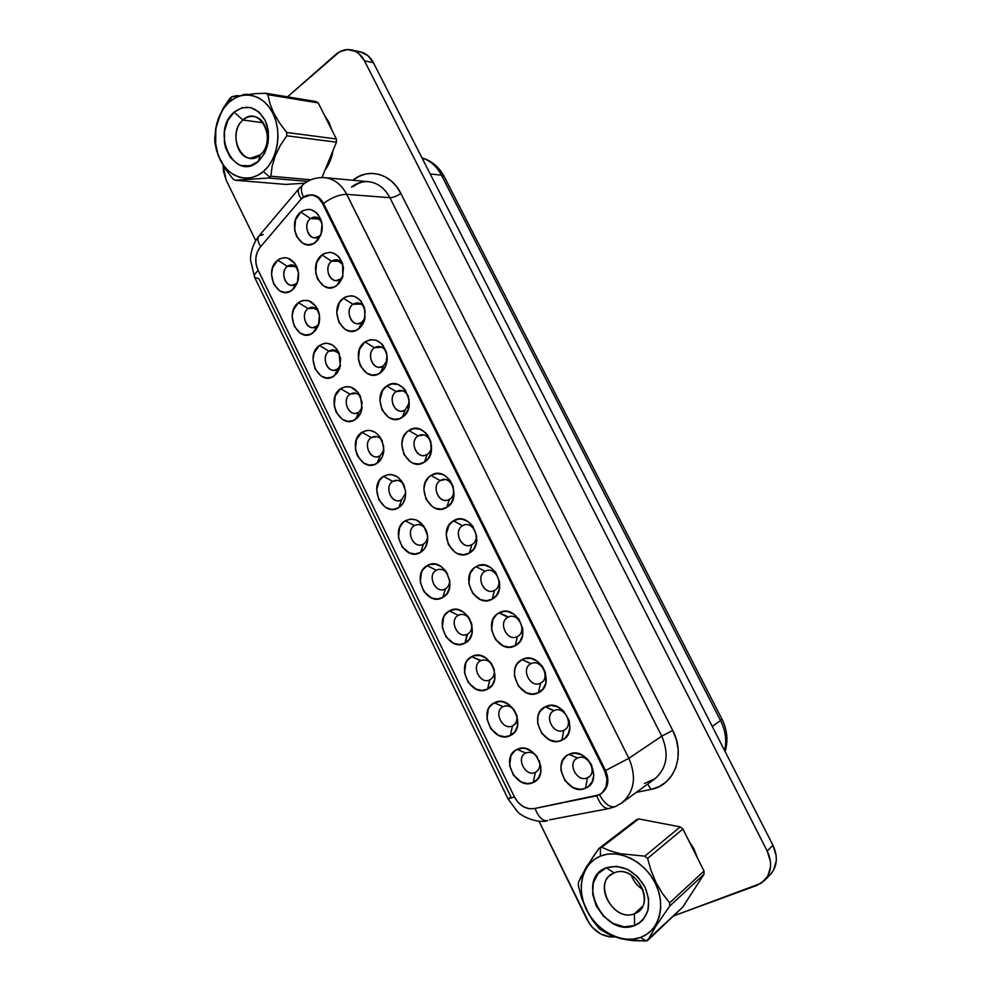 <?xml version="1.0" encoding="UTF-8"?>
<svg xmlns="http://www.w3.org/2000/svg" width="991" height="991" viewBox="0 0 991 991"><rect width="100%" height="100%" fill="white"/><g stroke="black" fill="none" stroke-linecap="round" stroke-linejoin="round"><path stroke-width="1.49" d="M592.073 858.231L599.035 848.383L636.111 819.991L638.7 818.913L601.71 847.293L610.233 850.91L620.502 853.747L644.794 856.162L680.222 826.878L638.7 818.913L680.222 826.878L682.898 828.996L647.581 858.417L651.137 870.742L656.116 882.746L662.483 893.585L669.668 902.826L704.019 871.039L682.898 828.996L680.222 826.878L644.794 856.162L647.581 858.417L682.898 828.996L704.019 871.039L704.006 874.248L669.656 906.183L656.104 925.767L647.656 940.459L656.104 925.767L669.656 906.183L669.668 902.826L662.483 893.585L656.116 882.746L651.137 870.742L647.581 858.417L644.794 856.162L620.502 853.747L610.233 850.91L601.71 847.293L600.36 847.813L638.7 818.913L636.111 819.991L599.035 848.383L600.36 847.813L600.41 856.1C618.446 848.519 644.423 861.006 655.299 883.204C666.46 905.291 659.25 930.933 640.471 937.461L633.311 939.134L625.693 939.158L617.913 937.56L610.283 934.414L603.073 929.843L596.545 924.033L590.958 917.208L586.486 909.627L583.303 901.55L581.531 893.3L581.221 885.174L582.398 877.456L585.012 870.445L588.988 864.4L594.179 859.556L600.41 856.1L607.433 854.18L615.002 853.883L622.831 855.233L630.598 858.206L638.018 862.678L644.782 868.488L650.629 875.425L655.299 883.204L658.619 891.516L660.452 900.039L660.712 908.413L659.399 916.316L656.562 923.426L652.351 929.471L646.912 934.203L640.471 937.461L646.281 940.979L682.688 907.186L704.006 874.248L704.019 871.039L669.668 902.826L669.656 906.183L704.006 874.248L682.688 907.186L647.656 940.459L646.281 940.979L640.471 937.461C621.865 944.324 596.793 931.082 586.486 909.627C575.907 888.27 582.2 863.372 600.41 856.1L600.36 847.813L599.035 848.383L585.991 867.645L578.372 882.585L578.397 885.83L581.593 897.871L589.211 915.027L599.493 928.988L610.543 935.355L626.498 939.802L646.281 940.979L632.469 940.632L620.787 938.638L610.543 935.355L599.493 928.988L592.445 920.069L586.276 909.565L581.593 897.871L578.397 885.83L578.372 882.585L581.444 875.809M634.339 913.776C657.405 906.356 635.888 863 614.185 872.898L606.182 867.831C621.741 863.78 634.698 870.209 645.042 887.143C652.128 905.39 648.647 918.199 634.624 925.569L634.339 913.776L642.416 906.554L634.339 913.776C615.114 922.113 593.572 887.242 610.295 875.177L614.185 872.898C632.692 864.177 655.101 898.168 639.046 910.94L634.339 913.776L634.624 925.569C603.816 938.316 574.755 878.757 606.182 867.831L614.185 872.898C591.763 880.615 612.512 922.993 634.339 913.776M242.981 120.01C225.713 134.132 243.439 170.353 260.187 154.893L258.292 161.434C234.706 183.087 209.869 132.175 234.062 112.218L242.981 120.01L263.21 122.797L242.981 120.01C246.214 117.223 249.757 116.058 253.585 116.542C267.855 117.619 272.599 145.343 260.187 154.893L250.227 158.263C235.821 157.643 230.569 129.994 242.981 120.01L234.062 112.218C246.065 103.696 256.396 106.347 265.055 120.184C271.224 136.275 268.97 150.025 258.292 161.434L260.187 154.893C277.926 140.858 259.605 103.956 242.981 120.01M324.974 170.192C329.086 164.642 331.762 158.114 333.001 150.607L330.944 158.833L324.974 170.192M331.96 130.23L324.416 115.216L328.876 122.128L331.96 130.23M310.493 218.565C301.475 225.217 310.567 243.637 319.238 236.23L315.695 242.2C300.93 254.761 285.519 223.421 300.793 212.049L310.493 218.565L319.734 219.036L310.493 218.565L315.163 216.979L321.369 221.104C318.235 216.707 314.605 215.852 310.493 218.565L300.793 212.049L303.209 210.488L308.56 209.312L311.273 209.745L316.265 212.582L318.346 214.886L322.013 224.177L321.01 234.446L317.851 240.082L313.255 243.724L307.904 244.814L302.627 243.204L296.557 236.428L294.612 229.986L295.578 219.816L300.793 212.049C309.353 206.884 316.104 209.547 321.047 220.052C322.707 225.192 322.595 230.259 320.712 235.226L315.695 242.2L319.238 236.23L314.742 237.778C306.95 237.989 303.729 223.433 310.493 218.565M331.613 261.228C322.447 267.706 331.626 286.312 340.446 279.053L337.027 285.358C322.025 297.647 306.479 266.009 321.988 254.935L331.613 261.228L340.334 261.314L331.613 261.228L335.974 259.716L342.812 264.263C339.653 259.568 335.912 258.552 331.613 261.228L321.988 254.935L324.453 253.411L329.867 252.346L332.629 252.829L337.683 255.752L339.789 258.094L343.481 267.459L342.44 277.715L339.232 283.29L334.549 286.833L329.123 287.824L323.784 286.126L317.64 279.227L315.683 272.748L316.674 262.59L321.988 254.935C330.845 249.893 337.733 252.816 342.638 263.693L342.812 276.588L337.027 285.358L340.446 279.053L336.271 280.527C328.194 281.072 324.577 266.084 331.613 261.228M352.932 304.287C343.629 310.592 352.895 329.371 361.839 322.286L358.569 328.925C343.332 340.916 327.637 308.994 343.382 298.217L352.932 304.287L361.046 304.026L352.932 304.287L356.933 302.862C360.117 302.899 362.632 304.571 364.465 307.879C361.294 302.85 357.454 301.648 352.932 304.287L343.382 298.217L345.884 296.743L351.384 295.776L354.171 296.309L359.299 299.332L361.43 301.71L365.159 311.149L364.069 321.381L360.798 326.894L356.054 330.35L350.541 331.242L345.128 329.433L338.922 322.422L336.754 312.45L339.356 302.812L343.382 298.217C352.635 293.299 359.659 296.532 364.477 307.941L364.998 318C364.056 322.756 361.913 326.398 358.569 328.925L361.839 322.286L358.036 323.673C349.662 324.602 345.599 309.142 352.932 304.287M374.449 347.754C364.998 353.886 374.35 372.827 383.443 365.914L380.309 372.901C364.824 384.607 348.981 352.375 364.985 341.895L374.449 347.754L381.857 347.172L374.449 347.754L378.067 346.416C381.646 346.342 384.397 348.188 386.341 351.978C383.183 346.553 379.219 345.153 374.449 347.754L364.985 341.895L370.262 339.702L375.936 340.198L381.126 343.332L383.282 345.748L387.035 355.249L385.908 365.468L382.588 370.919L377.757 374.276L372.17 375.056L366.682 373.149L360.402 366.026L358.42 359.473L359.485 349.352L364.985 341.895C374.833 337.089 382.055 340.83 386.639 353.093L387.208 359.163C386.775 365.221 384.483 369.804 380.309 372.901L383.443 365.914L380.024 367.203C371.365 368.553 366.794 352.598 374.449 347.754M396.177 391.618C386.577 397.577 396.016 416.703 405.245 409.952L402.259 417.298C386.527 428.694 370.535 396.165 386.787 385.995L396.177 391.618L402.78 390.801L396.177 391.618L399.373 390.404C403.424 390.181 406.459 392.275 408.478 396.685C405.381 390.739 401.281 389.054 396.177 391.618L386.787 385.995L392.151 383.913L397.899 384.508L403.151 387.741L405.331 390.194L409.122 399.769L407.958 409.964L404.563 415.353L399.658 418.623L393.997 419.292L388.435 417.285L382.08 410.026L379.9 399.98L382.625 390.442L386.787 385.995C402.433 374.14 418.883 407.227 402.259 417.298L405.245 409.952L402.259 411.116C393.316 412.962 388.175 396.462 396.177 391.618M418.103 435.904C408.354 441.676 417.88 460.976 427.257 454.411L424.421 462.103C408.428 473.202 392.287 440.376 408.8 430.515L418.103 435.904L423.801 434.913L418.103 435.904L420.841 434.814C425.672 434.454 429.053 437.006 430.998 442.481C428.149 435.545 423.851 433.352 418.103 435.904L408.8 430.515L414.238 428.533L420.073 429.239L425.387 432.572L427.592 435.074L430.676 441.268L431.184 451.673L428.719 457.78L424.421 462.103L418.945 464.011L413.148 463.218L410.398 461.831L403.969 454.46L401.776 444.364L403.102 437.762L406.483 432.435L408.8 430.515C424.693 418.958 441.305 452.367 424.421 462.103L427.257 454.411L424.718 455.439C415.502 457.805 409.729 440.747 418.103 435.904M440.227 480.61C430.329 486.197 439.942 505.683 449.48 499.303L446.78 507.355C430.54 518.144 414.25 484.995 431.011 475.457L440.227 480.61L444.947 479.533L440.227 480.61L442.506 479.669C451.946 476.931 458.238 494.596 449.48 499.303L447.424 500.158C437.96 503.106 431.469 485.441 440.227 480.61L431.011 475.457L436.535 473.574L442.457 474.404L445.269 475.816L450.075 480.375L453.184 486.631L453.667 497.048L451.165 503.106L446.78 507.355L441.23 509.151L435.346 508.234L432.559 506.797L426.056 499.303L423.863 489.158L425.226 482.592L428.669 477.328L431.011 475.457C447.164 464.209 463.937 497.94 446.78 507.355L449.48 499.303C459.514 493.766 449.728 474.07 440.227 480.61M462.574 525.738C452.515 531.126 462.227 550.798 471.914 544.604L469.362 553.028C452.862 563.495 436.412 530.036 453.444 520.832L462.574 525.738L464.345 524.982C474.02 521.625 481.093 539.909 471.914 544.604L470.366 545.285C460.666 548.853 453.395 530.569 462.574 525.738L453.444 520.832L459.056 519.061L462.066 519.185L467.901 521.464L472.769 526.122L476.659 535.92L476.386 542.857L473.822 548.878L469.362 553.028L463.726 554.725L457.768 553.696L454.943 552.198L448.366 544.579L446.161 534.397L449.072 525.032L453.444 520.832C469.858 509.894 486.792 543.96 469.362 553.028L471.914 544.604C482.109 539.265 472.224 519.383 462.574 525.738M485.132 571.312C474.924 576.502 484.723 596.359 494.559 590.351L492.168 599.159C475.395 609.292 458.796 575.511 476.089 566.641L485.132 571.312L486.383 570.742C496.256 566.728 504.184 585.656 494.559 590.351L493.53 590.822C483.645 595.058 475.507 576.13 485.132 571.312L476.089 566.641L478.839 565.477L484.834 565.167L490.756 567.558L495.686 572.315L499.6 582.188L499.303 589.125L496.689 595.083L492.168 599.159L486.445 600.732L480.387 599.58L472.682 593.299L468.83 583.538L470.106 573.541L473.661 568.425L476.089 566.641C492.775 556.025 509.87 590.425 492.168 599.159L494.559 590.351C504.915 585.21 494.943 565.143 485.132 571.312M507.9 617.306C497.532 622.298 507.429 642.341 517.426 636.532L515.196 645.723C498.151 655.534 481.391 621.419 498.956 612.896L508.618 616.972C518.665 612.24 527.509 631.849 517.426 636.532L516.93 636.767C506.884 641.722 497.829 622.125 507.9 617.306L498.956 612.896L504.741 611.336L507.838 611.596L513.834 614.098L518.826 618.954L522.777 628.901L522.455 635.826L519.792 641.734L515.196 645.723L509.374 647.185L503.242 645.921L495.438 639.48L491.561 629.644L492.861 619.672L496.491 614.631L498.956 612.896C515.915 602.615 533.17 637.337 515.196 645.723L517.426 636.532C527.943 631.589 517.872 611.323 507.9 617.306M530.903 663.747C520.362 668.541 530.358 688.782 540.516 683.158L538.435 692.746C521.13 702.21 504.196 667.773 522.046 659.597L531.077 663.66C541.197 658.21 551.07 678.414 540.553 683.146C530.358 688.782 520.362 668.541 530.903 663.747L522.046 659.597L524.883 658.532L531.065 658.47L537.147 661.096L542.188 666.051L545.422 672.555L545.843 682.997L543.118 688.856L538.435 692.746L532.539 694.084L526.32 692.709L518.417 686.106L514.49 676.196L514.8 669.359L515.853 666.262L517.451 663.524L522.046 659.597C539.265 649.65 556.707 684.719 538.435 692.746L540.516 683.158C551.194 678.426 541.024 657.974 530.903 663.747L531.25 663.586M554.118 710.646C543.415 715.229 553.498 735.669 563.817 730.243L561.909 740.227C544.319 749.345 527.224 714.573 545.36 706.744L554.118 710.646C564.028 705.22 574.458 724.731 564.399 729.946L563.817 730.243C553.734 735.57 543.539 715.836 553.758 710.832L545.36 706.744L551.318 705.431L557.66 706.856L563.421 710.832L569.045 720.172L569.936 727.245L568.339 733.724L564.498 738.617L559.011 741.181L555.926 741.454L549.609 739.943L541.606 733.191L537.655 723.207L537.989 716.369L539.054 713.297L540.69 710.597L545.36 706.744C562.863 697.144 580.478 732.56 561.909 740.227L563.817 730.243C574.669 725.722 564.399 705.059 554.118 710.646M577.555 758.004C566.691 762.364 576.873 783.001 587.366 777.799L585.619 788.179C567.744 796.937 550.488 761.831 568.908 754.374L577.555 758.004C587.279 752.912 597.945 771.605 588.456 777.192L587.366 777.799C577.456 782.779 567.038 763.863 576.675 758.474L577.555 758.004L568.908 754.374L574.953 753.172L581.395 754.721L587.217 758.821L591.54 764.817L593.795 775.358L592.16 781.812L588.245 786.619L582.683 789.071L579.537 789.282L573.132 787.647L565.031 780.735L561.042 770.676L560.906 767.183L562.492 760.791L566.319 755.96L568.908 754.374C586.684 745.121 604.473 780.883 585.619 788.179L587.366 777.799L589.447 776.411L587.366 777.799C598.378 773.488 588.01 752.615 577.555 758.004M525.849 752.999C515.469 757.297 525.329 777.501 535.351 772.373L533.257 782.494C516.187 791.128 499.464 756.765 517.079 749.419L525.849 752.999C529.603 751.537 533.183 752.528 536.589 755.997C533.183 752.528 529.603 751.537 525.849 752.999L517.079 749.419L522.864 748.23L525.961 748.651L531.969 751.451L536.949 756.492L540.888 766.464L540.553 773.228L537.878 778.852L533.257 782.494L527.435 783.596L521.303 782.01L513.499 775.259L509.634 765.399L510.96 755.712L514.602 750.98L517.079 749.419C534.062 740.327 551.281 775.309 533.257 782.494L535.351 772.373C525.701 777.353 515.679 758.264 525.292 753.296L525.849 752.999M514.317 710.138C510.885 706.199 507.157 705.035 503.143 706.657C492.911 711.154 502.685 731.172 512.545 725.846L510.303 735.57C493.493 744.551 476.944 710.51 494.274 702.817L503.143 706.657C512.793 701.244 522.814 720.903 512.83 725.697L512.545 725.846C502.734 731.147 492.936 711.303 503.069 706.694L494.274 702.817L499.984 701.517L503.032 701.876L508.953 704.564L513.871 709.494L517.029 715.923L517.475 726.168L514.837 731.841L510.303 735.57L504.568 736.796L498.51 735.322L490.818 728.732L486.977 718.946L488.266 709.234L489.814 706.595L494.274 702.817C510.997 693.39 528.042 728.038 510.303 735.57L512.545 725.846C516.435 723.529 517.748 719.701 516.497 714.375M480.647 660.749C470.576 665.457 480.251 685.277 489.963 679.752L487.572 689.104C471.022 698.407 454.621 664.701 471.691 656.661L481.056 660.551C485.144 659.102 488.798 660.427 492.031 664.515C488.625 660.254 484.834 659.003 480.647 660.749L471.691 656.661L474.392 655.621L480.313 655.547L486.16 658.123L491.028 662.954L494.15 669.321L494.608 679.553L492.031 685.289L487.572 689.104L481.911 690.442L475.953 689.092L468.334 682.638L464.531 672.939L465.782 663.202L467.294 660.526L471.691 656.661C488.142 646.9 505.026 681.226 487.572 689.104L489.765 679.851C480.028 685.004 470.7 665.382 480.647 660.749M458.362 615.275C448.44 620.18 458.04 639.814 467.591 634.104L465.039 643.085C448.762 652.71 432.51 619.313 449.319 610.939L458.362 615.275L459.254 614.866C463.268 613.652 466.773 615.064 469.784 619.09C466.414 614.693 462.611 613.417 458.362 615.275L449.319 610.939L454.857 609.415L457.817 609.663L463.59 612.116L468.396 616.86L471.481 623.166L471.964 633.385L469.437 639.17L465.039 643.085L459.477 644.522L453.593 643.295L446.074 636.99L442.296 627.365L443.51 617.591L444.996 614.891L449.319 610.939C465.51 600.868 482.233 634.859 465.039 643.085L466.91 634.426C457.297 638.922 448.849 619.932 458.362 615.275M436.288 570.234C426.526 575.325 436.028 594.773 445.43 588.877L442.742 597.486C426.712 607.433 410.608 574.359 427.158 565.65L436.288 570.234L437.65 569.627C441.515 568.648 444.835 570.085 447.622 573.925C444.29 569.515 440.512 568.277 436.288 570.234L427.158 565.65L429.784 564.511L435.532 564.213L441.23 566.555L445.975 571.2L449.778 580.875L449.53 587.663L447.052 593.498L442.742 597.486L437.254 599.035L431.444 597.92L424.024 591.776L420.283 582.212L421.448 572.426L422.909 569.689L427.158 565.65C443.101 555.257 459.663 588.927 442.742 597.486L445.43 588.877L444.265 589.41C434.814 593.275 427.183 574.904 436.288 570.234M414.424 525.602C404.799 530.879 414.213 550.154 423.479 544.084L420.642 552.334C404.861 562.591 388.906 529.813 405.208 520.795L414.424 525.602L416.245 524.821C419.899 524.066 423.021 525.478 425.61 529.095C422.315 524.735 418.586 523.57 414.424 525.602L405.208 520.795L410.571 519.061L416.331 519.978L423.764 525.973L427.542 535.574L427.307 542.362L424.879 548.258L420.642 552.334L415.241 553.981L409.506 552.978L402.173 546.97L398.456 537.481L399.596 527.67L402.928 522.579L405.208 520.795C414.151 516.943 421.225 520.337 426.415 530.99L427.319 534.211C428.533 542.399 426.316 548.432 420.642 552.334L423.479 544.084L421.844 544.79C412.578 548.06 405.715 530.284 414.424 525.602M392.758 481.391C383.282 486.854 392.609 505.943 401.727 499.699L398.741 507.59C383.207 518.157 367.413 485.677 383.455 476.349L392.758 481.391L397.478 480.362L392.758 481.391L395.025 480.449C398.456 479.892 401.367 481.279 403.758 484.611C400.5 480.362 396.834 479.285 392.758 481.391L383.455 476.349L388.745 474.503L391.594 474.578L397.131 476.708L401.764 481.18L405.517 490.694L405.307 497.494L402.916 503.428L398.741 507.59L393.427 509.349L390.59 509.238L385.09 507.045L378.822 499.699L376.667 489.765L379.342 480.548L383.455 476.349C391.965 472.373 398.84 475.395 404.105 485.417L405.653 492.155C405.864 499.13 403.572 504.283 398.741 507.59L401.727 499.699L399.646 500.566C390.59 503.279 384.421 486.085 392.758 481.391M371.291 437.588C361.963 443.225 371.204 462.153 380.172 455.724L377.063 463.268C361.765 474.132 346.107 441.961 361.913 432.311L371.291 437.588L376.89 436.647L371.291 437.588L373.991 436.511C377.175 436.114 379.875 437.452 382.092 440.524C378.872 436.399 375.267 435.421 371.291 437.588L361.913 432.311L367.128 430.379L369.928 430.391L375.391 432.41L379.974 436.796L383.69 446.247L382.588 456.207L379.293 461.41L374.536 464.519L369.024 465.064L363.598 462.995L357.392 455.761L355.435 449.27L356.487 439.409L361.913 432.311C370.151 428.199 376.902 430.986 382.167 440.685L383.864 450.001C383.455 455.959 381.188 460.381 377.063 463.268L380.172 455.724L377.67 456.74C368.85 458.944 363.313 442.296 371.291 437.588M350.021 394.183C340.83 400.005 349.984 418.747 358.829 412.157L355.571 419.354C340.52 430.515 325.011 398.642 340.57 388.695L350.021 394.183L356.413 393.402L350.021 394.183L353.118 392.993C356.054 392.746 358.556 394.022 360.613 396.821C357.429 392.832 353.898 391.953 350.021 394.183L340.57 388.695L345.698 386.651L351.223 387.246L358.383 392.82L362.074 402.21L361.009 412.194L357.776 417.459L353.081 420.655L347.643 421.311L342.304 419.342L336.16 412.231L334.215 405.765L335.231 395.892L340.57 388.695C348.609 384.434 355.249 387.035 360.476 396.499L362.062 408.019C361.269 413.061 359.101 416.839 355.571 419.354L358.829 412.157L355.918 413.297C347.345 415.031 342.378 398.902 350.021 394.183M328.95 351.186C319.895 357.181 328.975 375.75 337.671 368.986L334.289 375.849C319.474 387.295 304.101 355.707 319.412 345.463L328.95 351.186L336.06 350.628L328.95 351.186L332.419 349.885L339.318 353.502C336.172 349.674 332.716 348.894 328.95 351.186L319.412 345.463L324.478 343.332L327.203 343.245L332.53 345.054L337.002 349.266L340.656 358.581L339.628 368.578L336.457 373.917L331.836 377.199L326.473 377.955L321.195 376.085L315.126 369.086L312.995 359.275L314.172 352.771L319.412 345.463C327.278 341.077 333.818 343.505 339.021 352.784L340.309 366.274L334.289 375.849L337.671 368.986L334.388 370.238C326.076 371.551 321.617 355.918 328.95 351.186M308.065 308.573C299.158 314.729 308.151 333.137 316.711 326.212L313.193 332.753C298.613 344.484 283.376 313.168 298.464 302.639L308.065 308.573L315.819 308.3L308.065 308.573L311.88 307.185L318.222 310.579C315.101 306.9 311.719 306.231 308.065 308.573L298.464 302.639L300.855 301.214L303.444 300.409L308.82 300.793L315.807 306.108L319.436 315.349L318.445 325.37L315.324 330.771L310.778 334.14L305.501 335.008L300.285 333.224L294.29 326.349L292.159 316.575L293.299 310.047L298.464 302.639C306.169 298.105 312.611 300.397 317.764 309.489C319.907 314.506 320.192 319.598 318.644 324.763L313.193 332.753L316.711 326.212L313.069 327.563C305.03 328.479 301.029 313.317 308.065 308.573M287.378 266.344C278.595 272.674 287.514 290.92 295.937 283.835L292.295 290.041C277.938 302.044 262.838 271.026 277.691 260.199L287.378 266.344L295.677 266.393L287.378 266.344L291.503 264.87L297.3 268.041C294.228 264.535 290.92 263.965 287.378 266.344L277.691 260.199L280.057 258.725L285.259 257.685L287.898 258.168L294.81 263.346L298.402 272.525L297.449 282.559L294.389 288.022L289.917 291.478L284.702 292.432L279.561 290.759L273.627 283.996L271.509 274.259L272.624 267.706L277.691 260.199C285.259 255.529 291.602 257.672 296.718 266.629C299.096 272.252 299.22 277.876 297.102 283.488L292.295 290.041L295.937 283.835L291.973 285.259C284.206 285.829 280.614 271.1 287.378 266.344M536.812 771.469L535.351 772.373L536.812 771.469M311.694 194.917C316.736 195.227 320.675 198.064 323.524 203.428L605.563 770.54L604.721 771.109L322.422 203.353L318.532 198.15L313.391 195.264L307.805 195.116L305.104 196.082L300.645 199.637L302.614 197.704L311.137 194.868C315.943 195.376 319.709 198.212 322.422 203.353L323.524 203.428C331.663 197.469 339.393 194.447 346.701 194.347C341.4 184.363 334.066 178.801 324.701 177.649C316.513 177.191 309.39 179.408 303.345 184.314C300.719 186.717 300.744 190.978 303.395 197.098C300.744 190.978 300.719 186.717 303.345 184.314L299.171 188.426C297.449 190.606 298.142 194.125 301.239 198.968C298.142 194.137 297.449 190.619 299.158 188.426L258.998 235.945C257.164 238.261 257.734 241.816 260.707 246.598C257.734 241.816 257.164 238.261 258.985 235.945L263.272 234.508M324.577 177.637L324.714 177.649C334.066 178.801 341.4 184.363 346.701 194.347L389.884 197.692L661.74 736.177L628.864 758.301C636.792 777.031 634.376 791.945 621.63 803.032L654.605 779.05C666.968 768.31 669.346 754.027 661.74 736.177L628.864 758.301L346.701 194.347L389.884 197.692C393.229 197.643 396.871 196.206 400.822 193.369L672.716 730.429C685.921 755.043 674.314 785.553 650.926 789.418L636.272 792.391L650.926 789.418L658.965 786.705L666.002 782.048L671.687 775.656L675.738 767.827L677.931 758.945L678.154 749.431L676.382 739.769L672.716 730.429L400.822 193.369L396.598 186.63L391.395 181.08L385.412 176.931L378.909 174.329L372.133 173.375L365.345 174.094L358.829 176.435L352.883 180.238C368.107 167.405 391.148 173.363 400.822 193.369C396.871 196.206 393.229 197.643 389.884 197.692C384.818 188.216 377.757 182.889 368.714 181.7C362.458 181.155 356.698 182.963 351.421 187.113M615.498 806.525L615.436 806.55C610.01 807.975 604.683 804.023 599.481 794.695C604.683 804.023 610.01 807.975 615.436 806.55L621.592 803.057M596.83 795.761C600.187 804.642 604.287 808.891 609.143 808.495C604.287 808.891 600.187 804.642 596.83 795.761M254.613 93.699L265.638 93.241L316.055 101.553L318.247 102.928L267.892 94.678L318.247 102.928L336.358 138.988L318.247 102.928L316.055 101.553L265.638 93.241L267.892 94.678L269.874 103.448L273.714 113.011L279.524 122.884L286.672 132.472L336.358 138.988L336.445 142.171L321.976 177.525L336.445 142.171L286.795 135.804L336.445 142.171L336.358 138.988L286.672 132.472L286.795 135.804L280.342 145.392L275.25 155.736L272.153 166.166L270.84 176.225L310.864 179.78L270.84 176.225L268.722 178.021L234.978 180.226L285.681 184.413L234.978 180.226L232.798 178.752L225.787 169.511L220.151 159.91L216.521 150.533L214.774 141.862L215.617 128.681L218.441 118.263L223.272 108.13L229.615 98.642L230.63 97.688L229.132 102.209C242.956 89.463 263.656 94.405 272.909 113.308C282.373 132.038 277.691 159.601 263.284 171.567L269.8 177.141L270.84 176.225L272.153 166.166L275.25 155.736L280.342 145.392L286.795 135.804L286.672 132.472L279.524 122.884L273.714 113.011L269.874 103.448L267.892 94.678L265.638 93.241L254.613 93.699L231.671 96.784L223.272 108.13L216.756 123.528L214.638 138.629L218.07 155.141L225.787 169.511L232.798 178.752L234.978 180.226L268.722 178.021L269.8 177.141L263.284 171.567C249.014 183.806 228.946 177.922 220.126 159.539C211.108 141.329 215.158 114.696 229.132 102.209L231.671 96.784L237.196 95.52M268.722 178.021L307.582 181.39L268.722 178.021M285.681 184.413L304.77 183.224L285.681 184.413M748.255 796.875L747.202 794.819L748.255 796.875M757.05 885.347L673.422 915.981L761.311 883.204L767.728 876.279L770.552 866.791L770.441 861.526L767.183 850.996C772.435 862.504 771.593 872.315 764.656 880.417L757.05 885.347M614.829 936.941L610.171 936.978L601.066 934.166L592.903 927.985L589.571 923.909L539.005 821.205L586.907 919.375C593.708 931.565 603.011 937.424 614.829 936.941M255.678 240.602L226.109 179.99L223.446 171.133L223.161 165.41L226.109 179.99L255.678 240.602M360.526 51.941L367.872 55.62L373.421 62.718C370.324 56.871 366.026 53.279 360.526 51.941L351.471 49.934C345.896 48.819 340.693 50.318 335.875 54.406L287.526 96.845L339.479 51.854L347.407 49.562L355.311 51.297L358.853 53.638L364.453 60.798L767.183 850.996L772.955 845.273L776.176 855.691L776.287 860.906L773.488 870.321L770.403 874.458M697.466 858.008L693.973 848.903L688.683 840.504L697.466 858.008M666.299 824.202L656.017 822.233L666.299 824.202M356.487 51.569L360.501 51.941M764.68 880.392L770.428 874.434C777.316 866.382 778.158 856.67 772.955 845.273L373.421 62.718L772.955 845.273L767.183 850.996L364.453 60.798L373.421 62.718L364.453 60.798C361.331 54.901 356.995 51.272 351.471 49.934M414.572 143.323L415.489 145.107L414.585 143.323M644.361 783.547L655.15 778.629C667.054 767.814 669.247 753.668 661.74 736.177L672.716 730.429L661.74 736.177L389.884 197.692C384.768 188.141 377.645 182.802 368.516 181.687C363.14 181.204 357.999 182.877 353.093 186.704M258.948 278.793L510.91 796.888L508.135 799.043L514.416 796.888L508.135 799.043L254.563 277.22C253.783 275.572 255.009 273.33 258.217 270.481C255.009 273.33 253.783 275.572 254.563 277.22L258.948 278.793M720.531 720.556L712.281 726.415L720.531 720.556C725.511 730.602 726.886 740.636 724.656 750.658C726.886 740.636 725.511 730.602 720.531 720.556L721.956 719.144L720.531 720.556L441.441 175.147C436.783 166.352 430.317 160.616 422.042 157.941C430.317 160.616 436.783 166.352 441.441 175.147L720.531 720.556M725.127 751.574C728.298 740.562 727.245 729.76 721.956 719.144L444.166 176.522L441.441 175.147L430.218 173.958L441.441 175.147L444.203 176.584M346.701 194.347C339.393 194.447 331.663 197.469 323.524 203.428L605.563 770.54L628.864 758.301L346.701 194.347M621.63 803.032C634.376 791.945 636.792 777.031 628.864 758.301L605.563 770.54C609.663 780.425 608.239 788.093 601.264 793.568M535.078 808.421C538.361 817.03 542.511 821.13 547.552 820.684C542.511 821.13 538.361 817.03 535.078 808.421M609.205 808.483L615.3 806.612M549.559 819.817L609.143 808.495M650.926 789.418L647.742 784.042L650.926 789.418M257.895 269.812C254.452 261.513 255.183 254.018 260.088 247.329L257.226 252.148L255.827 257.97L256.062 264.101L257.895 269.812L514.478 797.024L518.12 802.437L522.988 806.463L528.525 808.606L534.05 808.619C525.849 809.548 519.321 805.683 514.478 797.024L257.895 269.812M534.05 808.619L599.196 794.844L602.094 792.887L606.071 786.891L607 779.149L604.721 771.109C608.747 780.722 607.458 788.316 600.843 793.865L595.864 795.996L534.05 808.619M600.918 793.816L601.698 793.271C608.301 787.721 609.601 780.14 605.563 770.54L604.721 771.109L322.422 203.353L323.524 203.428C320.811 198.287 317.058 195.462 312.239 194.942L311.174 194.868M300.645 199.637L260.088 247.329L300.645 199.637M321.096 234.198L319.238 236.23L321.096 234.198M297.61 282.076L295.937 283.835L297.61 282.076M342.973 276.018L340.446 279.053L342.973 276.018M364.985 318.061L361.839 322.286L364.985 318.061M387.122 360.303L383.443 365.914L387.122 360.303M409.308 402.668L405.245 409.952L409.308 402.668M431.407 444.649C431.667 448.997 430.292 452.255 427.257 454.411C430.292 452.255 431.667 448.997 431.407 444.649M318.978 323.648L316.711 326.212L318.978 323.648M340.47 365.506L337.671 368.986L340.47 365.506M362.111 407.685L358.829 412.157L362.111 407.685M383.851 450.187L380.172 455.724L383.851 450.187M405.691 493.022L401.727 499.699L405.691 493.022M427.616 536.255C427.418 539.822 426.031 542.436 423.479 544.084C426.031 542.436 427.418 539.822 427.616 536.255M449.629 579.921C449.765 584.033 448.366 587.019 445.43 588.877C448.366 587.019 449.765 584.033 449.629 579.921M471.741 624.095C472.286 628.715 470.898 632.047 467.591 634.104C470.898 632.047 472.286 628.715 471.741 624.095M494.014 668.888C494.943 673.917 493.592 677.534 489.963 679.752C493.592 677.534 494.943 673.917 494.014 668.888M539.265 760.592C540.652 765.647 539.6 769.437 536.106 771.964L535.351 772.373C539.414 770.032 540.714 766.105 539.265 760.592M263.284 171.567L257.759 175.308L251.813 177.55L245.681 178.219L239.611 177.315L233.814 174.862L228.512 170.972L223.892 165.794L220.126 159.539L217.363 152.416L215.679 144.711L215.803 128.681L220.498 113.767L224.387 107.449L229.132 102.209L234.557 98.27L240.454 95.793L246.61 94.888L252.779 95.594L258.713 97.898L264.201 101.726L268.995 106.929L272.909 113.308L275.795 120.617L277.517 128.557L278.013 136.808L277.269 145.045L275.325 152.924L272.252 160.158L268.177 166.451L263.284 171.567M258.292 161.434L264.622 153.32L268.152 142.617L268.313 130.961L267.087 125.349L265.055 120.184L258.911 111.983L250.834 107.61L242.101 107.709L234.062 112.218L227.893 120.407L224.523 130.998L224.437 142.431L225.626 147.919L230.296 157.445L237.369 163.874L241.494 165.596L250.166 165.72L258.292 161.434M242.956 94.665L247.18 94.232M642.973 889.571C637.374 886.152 633.472 881.321 631.255 875.078C633.472 881.321 637.374 886.152 642.973 889.571M634.624 925.569L639.158 923.24L642.998 919.859L647.953 910.543L648.671 899.035L645.042 887.143L637.634 876.725L627.613 869.417L616.563 866.307L606.182 867.831L598.031 873.69L593.312 882.969L592.68 894.254L596.21 905.885L603.395 916.142L613.194 923.501L624.144 926.833L634.624 925.569M587.044 865.923L585.136 869.095M368.516 181.687L324.714 177.649M444.166 176.522C439.186 167.058 431.803 160.839 422.005 157.866M258.837 236.143C251.64 245.223 250.166 256.335 250.587 260.261L254.563 277.22M547.552 820.684C539.005 823.632 522.232 817.302 517.302 811.443L508.135 799.043"/></g></svg>
